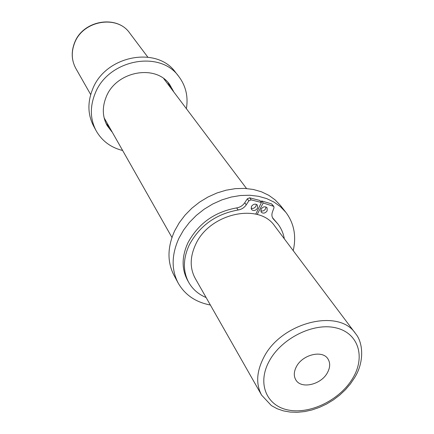 <?xml version="1.0" encoding="UTF-8"?>
<svg xmlns="http://www.w3.org/2000/svg" width="434" height="434" viewBox="0 0 434 434"><rect width="100%" height="100%" fill="white"/><g stroke="black" fill="none" stroke-linecap="round" stroke-linejoin="round"><path stroke-width="0.65" d="M327.448 372.66C330.247 367.435 330.399 362.835 327.898 358.858C322.451 349.739 302.509 354.567 296.417 366.632C293.802 371.64 293.606 376.061 295.842 379.896C301.115 389.428 321.187 384.73 327.448 372.66M261.626 395.146L195.202 278.351C189.756 268.239 189.891 256.971 195.609 244.543C209.367 213.349 259.185 202.342 274.787 226.125L355.506 333.54C338.992 307.869 280.906 322.424 263.601 357.768C256.456 371.829 255.794 384.291 261.626 395.146L271.348 405.557L277.093 408.714L283.407 410.879L290.178 412.072L297.279 412.3L304.608 411.584L312.019 409.94L319.375 407.407L326.536 404.043L333.355 399.915L339.697 395.108L345.437 389.71L350.46 383.83L354.659 377.585C364.376 362.151 363.339 342.605 355.506 333.54M171.951 237.463L104.127 117.847M163.786 78.695L246.528 188.519M168.039 82.563L170.361 87.153M111.858 131.79L107.16 125.6C102.386 116.741 102.066 107.182 106.2 96.928C116.079 71.181 155.757 63.841 169.694 84.565L173.502 91.335M122.48 150.468C110.654 147.452 101.849 140.828 96.05 130.585C90.136 119.1 89.822 106.748 95.1 93.532C107.947 59.648 159.94 49.617 178.689 76.357C185.774 85.748 188.351 96.467 186.408 108.511M96.05 130.585L93.598 126.023C87.717 114.609 87.386 102.343 92.605 89.225C105.305 55.606 156.842 45.711 175.477 72.288L178.689 76.357M109.27 127.243L105.983 123.289M260.72 210.902C262.733 211.418 264.366 210.696 265.619 208.738L265.988 206.953M261.089 209.139L261.187 212.161C263.254 213.805 265.25 213.349 267.181 210.799L267.073 207.756C265 206.128 263.009 206.595 261.089 209.139M251.026 208.26C253.065 208.819 254.731 208.103 256.006 206.112L256.369 204.322M251.389 206.497L251.487 209.513C253.575 211.195 255.593 210.75 257.541 208.174L257.433 205.13C255.338 203.465 253.326 203.92 251.389 206.497M284.335 238.83C283.38 233.351 281.259 228.43 277.982 224.074L273.17 218.807C271.787 216.87 271.543 214.586 272.449 211.96L273.99 207.783L273.832 206.389L263.194 202.987L257.15 214.494M277.982 224.074L272.503 217.694M255.767 214.136L261.42 202.499L251.145 199.862L248.834 200.866L246.257 204.815C244.25 207.707 241.543 209.432 238.136 209.996C216.034 213.962 199.748 225.609 189.273 244.928C182.974 258.664 182.785 271.142 188.703 282.355C192.625 289.256 198.436 294.317 206.123 297.545M261.42 202.499L259.868 200.454L249.626 197.817L247.32 198.815L244.749 202.754C242.752 205.635 240.056 207.354 236.66 207.913C214.635 211.857 198.403 223.461 187.971 242.725C181.705 256.429 181.526 268.874 187.428 280.071L188.703 282.355M263.194 202.987L261.637 200.942L261.067 202.032M273.832 206.389L271.581 203.893L261.637 200.942M210.371 305.021C195.674 302.243 184.927 294.898 178.13 282.979L173.969 275.254C167.112 261.903 167.34 247.098 174.663 230.839L179.242 222.767L185.02 215.161L191.861 208.212L199.602 202.098L208.054 196.976L217.005 192.962L226.233 190.163L235.516 188.627L244.613 188.399L253.315 189.463L261.414 191.779L268.733 195.278L275.102 199.862L280.397 205.412L285.832 212.302C294.057 223.282 296.52 236.063 293.221 250.651M178.13 282.979C171.229 269.552 171.501 254.628 178.938 238.217L183.582 230.063L189.441 222.382L196.374 215.356L204.213 209.172L212.768 203.985L221.828 199.917L231.159 197.063L240.539 195.501L249.734 195.246L258.523 196.293L266.698 198.609L274.082 202.119L280.5 206.725L285.832 212.302M269.123 361.332C256.749 384.041 266.97 406.674 289.391 410.228C311.655 414.101 340.853 399.085 353.113 377.64C365.694 356.276 358.137 332.65 335.482 327.762C313.017 322.538 281.156 338.553 269.123 361.332M147.788 57.114L129.75 33.114C117.229 14.55 82.834 20.447 74.594 43.037C71.133 52.053 71.55 60.538 75.852 68.48C71.502 60.407 71.062 51.858 74.534 42.83M273.908 219.609L272.595 217.884M273.165 205.938L271.581 203.893M238.136 209.996L236.66 207.913M246.257 204.815L244.749 202.754M248.834 200.866L247.32 198.815M251.145 199.862L249.626 197.817M90.695 94.579L75.852 68.48M74.572 42.744C82.818 20.29 116.936 14.365 129.75 33.114"/></g></svg>
